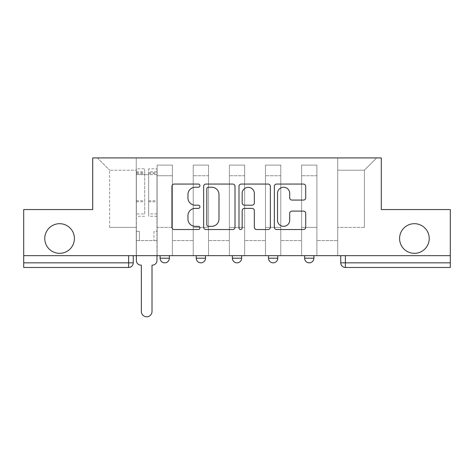 <?xml version="1.0" encoding="UTF-8"?>
<svg xmlns="http://www.w3.org/2000/svg" width="474" height="474" viewBox="0 0 474 474"><rect width="100%" height="100%" fill="white"/><g stroke="black" fill="none" stroke-linecap="round" stroke-linejoin="round"><path stroke-width="0.36" stroke-dasharray="2.37 1.78" d="M199.945 185.642A1.594 1.594 0 0 0 198.357 184.054L174.201 184.054A2.275 2.275 0 0 0 171.926 186.329L171.926 227.247A2.275 2.275 0 0 0 174.201 229.517L198.357 229.517A1.594 1.594 0 0 0 199.945 227.929A1.594 1.594 0 0 0 198.357 226.335L195.229 226.335A7.276 7.276 0 0 1 187.953 219.059L187.953 215.652A7.276 7.276 0 0 1 195.229 208.376L198.357 208.376A1.594 1.594 0 0 0 199.945 206.788A1.594 1.594 0 0 0 198.357 205.195L195.229 205.195A7.276 7.276 0 0 1 187.953 197.919L187.953 194.512A7.276 7.276 0 0 1 195.229 187.236L198.357 187.236A1.594 1.594 0 0 0 199.945 185.642M399.582 238.517A14.824 14.824 0 0 0 414.4 253.335A14.824 14.824 0 0 0 429.225 238.517A14.824 14.824 0 0 0 414.4 223.692A14.824 14.824 0 0 0 399.582 238.517M44.775 238.517A14.824 14.824 0 0 0 59.6 253.335A14.824 14.824 0 0 0 74.418 238.517A14.824 14.824 0 0 0 59.6 223.692A14.824 14.824 0 0 0 44.775 238.517M304.628 255.652L313.889 255.652L304.628 255.652L304.628 258.2L313.889 258.2M277.758 255.652L268.497 255.652L277.758 255.652L277.758 258.2A4.633 4.633 0 0 1 273.131 262.833M232.367 255.652L241.633 255.652L241.633 258.2A4.633 4.633 0 0 1 237 262.833A4.633 4.633 0 0 1 232.367 258.2L232.367 255.652L241.633 255.652M196.242 255.652L205.503 255.652L196.242 255.652M160.111 255.652L169.372 255.652L160.111 255.652L160.111 258.2L169.372 258.2M450.3 255.652L23.7 255.652L23.7 209.567L92.714 209.567L92.714 157.919L381.286 157.919L381.286 209.567L450.3 209.567L450.3 262.833L340.753 262.833M345.386 255.652L340.753 255.652L345.386 255.652L345.386 267.466L450.3 267.466L450.3 262.833M23.7 255.652L128.614 255.652L23.7 255.652L23.7 267.466L128.614 267.466A4.633 4.633 0 0 0 133.247 262.833L23.7 262.833M157.101 175.753L157.101 227.396L157.101 175.753L172.382 175.753L172.382 165.1L172.382 227.396L172.382 175.753L157.101 175.753M157.101 255.652L157.101 165.1L172.382 165.1L157.101 165.1L157.101 255.652L157.101 240.596L136.257 240.596L157.101 240.596L157.101 255.652L136.257 255.652L136.257 157.919L337.743 157.919L97.348 157.919L136.257 157.919L136.257 227.396L136.257 170.196L109.624 170.196L136.257 170.196L136.257 157.919L136.257 255.652L136.257 240.596L136.257 255.652L157.101 255.652M172.382 255.652L172.382 165.1L157.101 165.1L172.382 165.1L172.382 255.652L172.382 240.596L193.226 240.596L172.382 240.596L172.382 255.652L193.226 255.652L193.226 165.1L193.226 175.753L193.226 165.1L208.513 165.1L208.513 175.753L208.513 165.1L193.226 165.1L193.226 255.652L193.226 240.596L193.226 255.652L172.382 255.652M193.226 227.396L193.226 175.753L193.226 227.396L208.513 227.396L208.513 175.753L208.513 227.396L193.226 227.396M208.513 255.652L208.513 165.1L193.226 165.1L208.513 165.1L208.513 255.652L208.513 240.596L229.357 240.596L208.513 240.596L208.513 255.652L229.357 255.652L229.357 165.1L229.357 175.753L229.357 165.1L244.643 165.1L244.643 175.753L244.643 165.1L229.357 165.1L229.357 255.652L229.357 240.596L229.357 255.652L208.513 255.652M229.357 227.396L229.357 175.753L229.357 227.396L244.643 227.396L244.643 175.753L244.643 227.396L229.357 227.396M244.643 255.652L244.643 165.1L229.357 165.1L244.643 165.1L244.643 255.652L244.643 240.596L265.487 240.596L244.643 240.596L244.643 255.652L265.487 255.652L265.487 165.1L265.487 175.753L265.487 165.1L280.774 165.1L280.774 175.753L280.774 165.1L265.487 165.1L265.487 255.652L265.487 240.596L265.487 255.652L244.643 255.652M265.487 227.396L265.487 175.753L265.487 227.396L280.774 227.396L280.774 175.753L280.774 227.396L265.487 227.396M280.774 255.652L280.774 165.1L265.487 165.1L280.774 165.1L280.774 255.652L280.774 240.596L301.618 240.596L280.774 240.596L280.774 255.652L301.618 255.652L301.618 165.1L301.618 175.753L301.618 165.1L316.899 165.1L316.899 175.753L316.899 165.1L301.618 165.1L301.618 255.652L301.618 240.596L301.618 255.652L280.774 255.652M301.618 227.396L301.618 175.753L301.618 227.396L316.899 227.396L316.899 175.753L316.899 227.396L301.618 227.396M316.899 255.652L316.899 165.1L301.618 165.1L316.899 165.1L316.899 255.652L316.899 240.596L337.743 240.596L316.899 240.596L316.899 255.652L337.743 255.652L337.743 157.919L376.652 157.919L337.743 157.919L337.743 170.196L364.376 170.196L337.743 170.196L337.743 227.396L337.743 157.919L337.743 255.652L316.899 255.652L337.743 255.652L337.743 240.596L337.743 255.652L316.899 255.652M157.101 227.396L172.382 227.396L157.101 227.396M109.624 227.396L109.624 170.196L109.624 227.396L136.257 227.396L109.624 227.396M364.376 227.396L364.376 170.196L376.652 157.919L364.376 170.196L364.376 227.396L337.743 227.396L364.376 227.396M128.614 255.652L133.247 255.652L128.614 255.652L128.614 267.466M97.348 157.919L109.624 170.196L97.348 157.919M235.009 227.247L235.009 186.329A2.275 2.275 0 0 0 232.74 184.054L205.912 184.054A2.275 2.275 0 0 0 203.642 186.329L203.642 227.247A2.275 2.275 0 0 0 205.912 229.517L232.74 229.517A2.275 2.275 0 0 0 235.009 227.247M208.412 187.236A1.594 1.594 0 0 0 206.824 188.83L206.824 224.747A1.594 1.594 0 0 0 208.412 226.335L211.712 226.335A7.276 7.276 0 0 0 218.982 219.059L218.982 194.512A7.276 7.276 0 0 0 211.712 187.236L208.412 187.236M241.26 184.054L268.088 184.054A2.275 2.275 0 0 1 270.358 186.329L270.358 227.247A2.275 2.275 0 0 1 268.088 229.517L256.606 229.517A2.275 2.275 0 0 1 254.337 227.247L254.337 210.652A2.275 2.275 0 0 0 252.061 208.376L244.448 208.376A2.275 2.275 0 0 0 242.173 210.652L242.173 227.929A1.594 1.594 0 0 1 240.579 229.517A1.594 1.594 0 0 1 238.991 227.929L238.991 186.329A2.275 2.275 0 0 1 241.26 184.054M254.337 193.433A6.079 6.079 0 0 0 248.252 187.349A6.079 6.079 0 0 0 242.173 193.433L242.173 202.919A2.275 2.275 0 0 0 244.448 205.195L252.061 205.195A2.275 2.275 0 0 0 254.337 202.919L254.337 193.433M291.954 200.081L303.437 200.081A2.275 2.275 0 0 0 305.712 197.806L305.712 186.329A2.275 2.275 0 0 0 303.437 184.054L276.615 184.054A2.275 2.275 0 0 0 274.339 186.329L274.339 227.247A2.275 2.275 0 0 0 276.615 229.517L303.437 229.517A2.275 2.275 0 0 0 305.712 227.247L305.712 213.377A2.275 2.275 0 0 0 303.437 211.108L291.954 211.108A2.275 2.275 0 0 0 289.685 213.377L289.685 220.256A6.079 6.079 0 0 1 283.6 226.335A6.079 6.079 0 0 1 277.521 220.256L277.521 193.315A6.079 6.079 0 0 1 283.6 187.236A6.079 6.079 0 0 1 289.685 193.315L289.685 197.806A2.275 2.275 0 0 0 291.954 200.081M152.35 265.15L152.006 265.15L152.006 311.465A5.327 5.327 0 0 1 146.679 316.792A5.327 5.327 0 0 1 141.353 311.465L141.353 265.15L141.003 265.15A4.633 4.633 0 0 1 136.37 260.516L136.37 171.813L136.37 213.922L144.706 213.922L144.706 171.813L144.706 174.592L156.983 174.592L156.983 171.813L156.983 216.28L156.983 168.803L156.983 260.516A4.633 4.633 0 0 1 152.35 265.15M156.983 255.652L156.983 240.596L153.973 240.596L156.983 240.596L156.983 231.336L153.973 231.336L153.973 240.596L153.973 231.336L156.983 231.336L156.983 174.592L148.646 174.592L148.646 171.813L156.983 171.813M136.37 255.652L136.37 231.336L139.38 231.336L139.38 240.596L136.37 240.596L139.38 240.596L139.38 231.336L136.37 231.336L136.37 174.592L148.646 174.592L148.646 168.803L156.983 168.803M156.983 213.922L148.646 213.922L148.646 171.813M148.646 213.922L148.646 216.28L156.983 216.28M148.646 216.28L148.646 168.803M144.706 213.922L144.706 168.803L144.706 174.592L136.37 174.592L136.37 168.803L144.706 168.803M136.37 213.922L136.37 216.28L144.706 216.28M136.37 216.28L136.37 168.803M277.758 258.2L268.497 258.2M241.633 258.2L232.367 258.2M205.503 258.2L196.242 258.2M316.899 175.753L301.618 175.753L316.899 175.753M280.774 175.753L265.487 175.753L280.774 175.753M244.643 175.753L229.357 175.753L244.643 175.753M208.513 175.753L193.226 175.753L208.513 175.753M148.646 173.668L156.983 173.668M148.646 201.758L156.983 201.758M148.646 200.757L156.983 200.757M148.646 172.66L156.983 172.66M136.37 173.668L144.706 173.668M136.37 201.758L144.706 201.758M136.37 200.757L144.706 200.757M136.37 172.66L144.706 172.66M136.37 171.813L144.706 171.813"/><path stroke-width="0.71" d="M199.945 185.642A1.594 1.594 0 0 0 198.357 184.054L174.201 184.054A2.275 2.275 0 0 0 171.926 186.329L171.926 227.247A2.275 2.275 0 0 0 174.201 229.517L198.357 229.517A1.594 1.594 0 0 0 199.945 227.929A1.594 1.594 0 0 0 198.357 226.335L195.229 226.335A7.276 7.276 0 0 1 187.953 219.059L187.953 215.652A7.276 7.276 0 0 1 195.229 208.376L198.357 208.376A1.594 1.594 0 0 0 199.945 206.788A1.594 1.594 0 0 0 198.357 205.195L195.229 205.195A7.276 7.276 0 0 1 187.953 197.919L187.953 194.512A7.276 7.276 0 0 1 195.229 187.236L198.357 187.236A1.594 1.594 0 0 0 199.945 185.642M399.582 238.517A14.824 14.824 0 0 0 414.4 253.335A14.824 14.824 0 0 0 429.225 238.517A14.824 14.824 0 0 0 414.4 223.692A14.824 14.824 0 0 0 399.582 238.517M44.775 238.517A14.824 14.824 0 0 0 59.6 253.335A14.824 14.824 0 0 0 74.418 238.517A14.824 14.824 0 0 0 59.6 223.692A14.824 14.824 0 0 0 44.775 238.517M268.497 258.2L268.497 255.652L268.497 258.2A4.633 4.633 0 0 0 273.131 262.833A4.633 4.633 0 0 1 268.497 258.2L277.758 258.2A4.633 4.633 0 0 1 273.131 262.833M196.242 258.2L196.242 255.652L196.242 258.2A4.633 4.633 0 0 0 200.869 262.833A4.633 4.633 0 0 1 196.242 258.2L205.503 258.2A4.633 4.633 0 0 1 200.869 262.833A4.633 4.633 0 0 0 205.503 258.2L205.503 255.652L205.503 258.2M303.437 200.081A2.275 2.275 0 0 0 305.712 197.806L305.712 186.329A2.275 2.275 0 0 0 303.437 184.054L276.615 184.054A2.275 2.275 0 0 0 274.339 186.329L274.339 227.247A2.275 2.275 0 0 0 276.615 229.517L303.437 229.517A2.275 2.275 0 0 0 305.712 227.247L305.712 213.377A2.275 2.275 0 0 0 303.437 211.108L291.954 211.108A2.275 2.275 0 0 0 289.685 213.377L289.685 220.256A6.079 6.079 0 0 1 283.6 226.335A6.079 6.079 0 0 1 277.521 220.256L277.521 193.315A6.079 6.079 0 0 1 283.6 187.236A6.079 6.079 0 0 1 289.685 193.315L289.685 197.806A2.275 2.275 0 0 0 291.954 200.081L303.437 200.081M23.7 255.652L23.7 209.567L92.714 209.567L92.714 157.919L381.286 157.919L381.286 209.567L450.3 209.567L450.3 255.652L23.7 255.652L23.7 262.833L133.247 262.833L133.247 255.652L133.247 262.833A4.633 4.633 0 0 1 128.614 267.466L23.7 267.466L23.7 262.833M235.009 186.329A2.275 2.275 0 0 0 232.74 184.054L205.912 184.054A2.275 2.275 0 0 0 203.642 186.329L203.642 227.247A2.275 2.275 0 0 0 205.912 229.517L232.74 229.517A2.275 2.275 0 0 0 235.009 227.247L235.009 186.329M241.26 184.054L268.088 184.054A2.275 2.275 0 0 1 270.358 186.329L270.358 227.247A2.275 2.275 0 0 1 268.088 229.517L256.606 229.517A2.275 2.275 0 0 1 254.337 227.247L254.337 210.652A2.275 2.275 0 0 0 252.061 208.376L244.448 208.376A2.275 2.275 0 0 0 242.173 210.652L242.173 227.929A1.594 1.594 0 0 1 240.579 229.517A1.594 1.594 0 0 1 238.991 227.929L238.991 186.329A2.275 2.275 0 0 1 241.26 184.054M340.753 255.652L340.753 262.833L450.3 262.833L450.3 267.466L345.386 267.466A4.633 4.633 0 0 1 340.753 262.833L340.753 255.652M450.3 255.652L450.3 262.833M313.889 255.652L313.889 258.2A4.633 4.633 0 0 1 309.255 262.833A4.633 4.633 0 0 1 304.628 258.2A4.633 4.633 0 0 0 309.255 262.833A4.633 4.633 0 0 0 313.889 258.2L313.889 255.652M304.628 255.652L304.628 258.2L313.889 258.2M277.758 255.652L277.758 258.2M241.633 255.652L241.633 258.2A4.633 4.633 0 0 1 237 262.833A4.633 4.633 0 0 1 232.367 258.2L241.633 258.2M232.367 255.652L232.367 258.2M169.372 255.652L169.372 258.2A4.633 4.633 0 0 1 164.745 262.833A4.633 4.633 0 0 1 160.111 258.2A4.633 4.633 0 0 0 164.745 262.833A4.633 4.633 0 0 0 169.372 258.2L169.372 255.652M160.111 255.652L160.111 258.2L169.372 258.2M345.386 255.652L345.386 267.466A4.633 4.633 0 0 1 340.753 262.833M208.412 187.236A1.594 1.594 0 0 0 206.824 188.83L206.824 224.747A1.594 1.594 0 0 0 208.412 226.335L211.712 226.335A7.276 7.276 0 0 0 218.982 219.059L218.982 194.512A7.276 7.276 0 0 0 211.712 187.236L208.412 187.236M254.337 193.433A6.079 6.079 0 0 0 248.252 187.349A6.079 6.079 0 0 0 242.173 193.433L242.173 202.919A2.275 2.275 0 0 0 244.448 205.195L252.061 205.195A2.275 2.275 0 0 0 254.337 202.919L254.337 193.433M136.37 255.652L136.37 260.516A4.633 4.633 0 0 0 141.003 265.15L141.353 265.15L141.353 311.465A5.327 5.327 0 0 0 146.679 316.792A5.327 5.327 0 0 0 152.006 311.465L152.006 265.15L152.35 265.15A4.633 4.633 0 0 0 156.983 260.516L156.983 255.652M128.614 255.652L128.614 267.466"/></g></svg>
